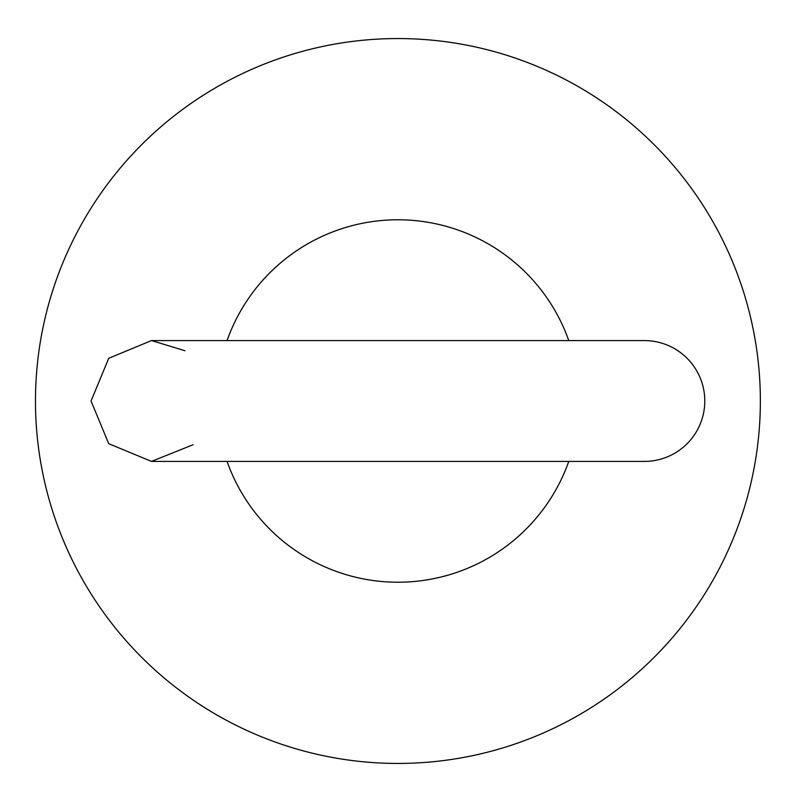 <?xml version="1.0" encoding="UTF-8"?>
<svg xmlns="http://www.w3.org/2000/svg" width="802" height="802" viewBox="0 0 802 802"><rect width="100%" height="100%" fill="white"/><g stroke="black" fill="none" stroke-linecap="round" stroke-linejoin="round"><path stroke-width="1.2" d="M760.356 401A362.444 362.444 0 0 0 216.69 87.117A362.444 362.444 0 0 0 216.69 714.883A362.444 362.444 0 0 0 760.356 401M568.768 340.589A181.222 181.222 0 0 0 227.056 340.589M227.056 461.411A181.222 181.222 0 0 0 568.768 461.411M151.448 461.411L644.377 461.411A60.411 60.411 -90 0 0 704.788 401A60.411 60.411 -90 0 0 644.377 340.589L151.448 340.589L108.721 358.304L91.047 401L108.721 443.696L151.528 461.411M518.734 340.589L642.582 340.589M193.132 444.729L151.458 461.411M151.799 461.411L152.39 461.411M153.242 461.411L277.101 461.411M277.101 340.589L151.648 340.589L184.971 350.745M518.734 461.411L644.377 461.411M644.317 340.589L643.795 340.589"/></g></svg>
